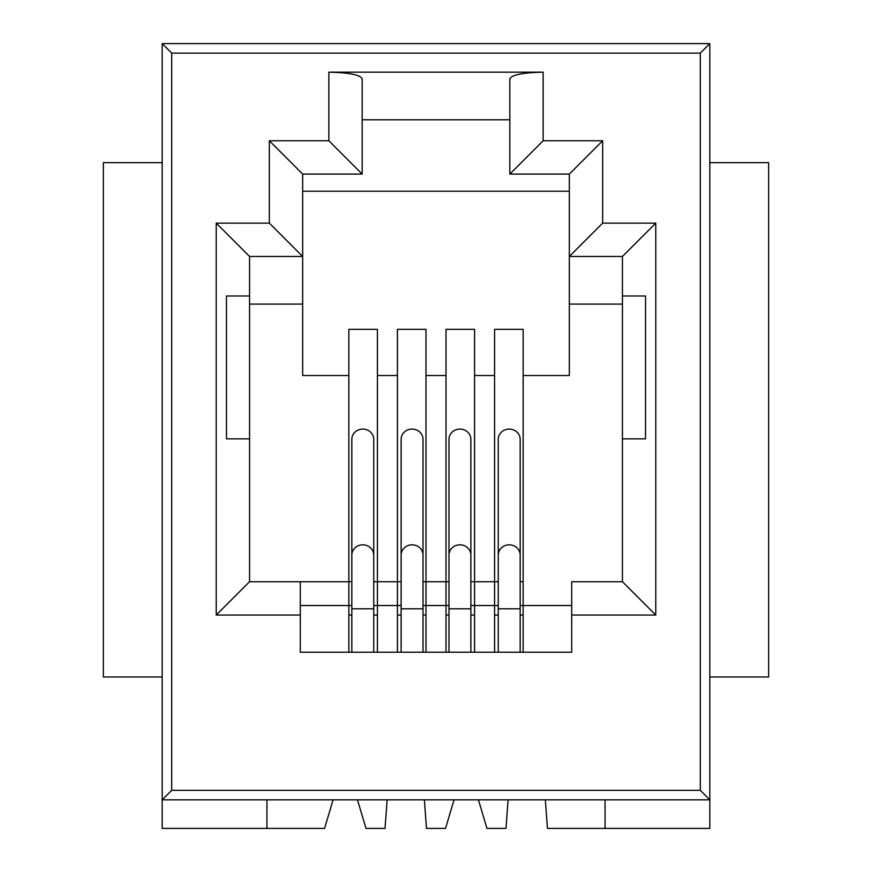 <?xml version="1.0" encoding="UTF-8"?>
<svg xmlns="http://www.w3.org/2000/svg" width="872" height="872" viewBox="0 0 872 872"><rect width="100%" height="100%" fill="white"/><g stroke="black" fill="none" stroke-linecap="round" stroke-linejoin="round"><path stroke-width="1.31" d="M709.819 43.6L162.181 43.6L162.181 799.831L709.819 799.831L700.303 790.304L700.303 53.127L709.819 43.6L709.819 828.4L547.431 828.4L545.349 799.831M605.059 799.831L605.059 828.4M709.819 162.65L768.635 162.65L768.635 676.966L709.819 676.966M571.716 581.722L622.434 581.722L571.716 581.722L571.716 652.202L300.284 652.202L300.284 615.054L216.223 615.054L249.566 581.722L348.855 581.722L348.855 329.333L377.423 329.333L377.423 581.722L397.425 581.722L397.425 329.333L426.005 329.333L426.005 581.722L445.995 581.722L445.995 329.333L474.575 329.333L474.575 581.722L494.577 581.722L494.577 329.333L523.145 329.333L523.145 581.722L520.17 581.722M569.34 191.23L302.66 191.23M362.185 119.791L509.815 119.791M333.093 799.831L324.569 828.4L162.181 828.4L162.181 799.831L171.697 790.304L700.303 790.304M357.466 799.831L366 828.4L385.043 828.4L387.124 799.831M424.392 799.831L426.473 828.4L445.527 828.4L454.05 799.831M478.434 799.831L486.958 828.4L506 828.4L508.082 799.831M266.941 828.4L266.941 799.831M348.855 375.516L302.66 375.516L302.66 174.084L362.185 174.084L362.185 78.774C360.071 74.796 348.953 72.594 328.853 72.169L543.147 72.169C523.047 72.594 511.929 74.796 509.815 78.774L509.815 174.084L543.147 140.752L543.147 72.169M162.181 43.6L171.697 53.127L171.697 790.304M494.577 375.516L474.575 375.516M498.261 581.722L470.88 581.722M543.147 140.752L602.672 140.752L569.34 174.084L569.34 375.516L523.145 375.516M445.995 375.516L426.005 375.516M448.982 581.722L423.018 581.722M397.425 375.516L377.423 375.516M401.12 581.722L373.739 581.722M351.83 581.722L249.566 581.722L249.566 438.856L226.469 438.856L226.469 295.99L249.566 295.99L249.566 256.466L302.66 256.466L269.328 223.134L269.328 140.752L302.66 174.084M162.181 162.65L103.365 162.65L103.365 676.966L162.181 676.966M602.672 140.752L602.672 223.134L569.34 256.466L622.434 256.466L655.777 223.134L655.777 615.054L622.434 581.722L622.434 438.856L645.531 438.856L645.531 295.99L622.434 295.99L622.434 438.856M509.815 174.084L569.34 174.084M269.328 140.752L328.853 140.752L362.185 174.084M216.223 615.054L216.223 223.134L249.566 256.466M300.284 615.054L300.284 581.722M622.434 256.466L622.434 295.99M494.577 652.202L494.577 605.528L498.261 605.528L494.577 605.528L494.577 581.722M523.145 581.722L523.145 605.528L520.17 605.528L523.145 605.528L523.145 652.202M569.34 304.088L622.434 304.088M445.995 652.202L445.995 605.528L448.982 605.528L445.995 605.528L445.995 581.722M474.575 581.722L474.575 605.528L470.88 605.528L474.575 605.528L474.575 652.202M397.425 652.202L397.425 605.528L401.12 605.528L397.425 605.528L397.425 581.722M426.005 581.722L426.005 605.528L423.018 605.528L426.005 605.528L426.005 652.202M249.566 438.856L249.566 295.99M249.566 304.088L302.66 304.088M348.855 652.202L348.855 605.528L351.83 605.528L348.855 605.528L348.855 581.722M377.423 581.722L377.423 605.528L373.739 605.528L377.423 605.528L377.423 652.202M373.739 555.115L373.739 439.357A10.955 10.29 180 0 0 362.785 429.068A10.955 10.29 180 0 0 351.83 439.357L351.83 555.115A10.955 10.29 0 0 1 362.785 544.826A10.955 10.29 0 0 1 373.739 555.115L373.739 652.202M423.018 555.115L423.018 439.357A10.955 10.29 180 0 0 412.075 429.068A10.955 10.29 180 0 0 401.12 439.357L401.12 555.115A10.955 10.29 0 0 1 412.075 544.826A10.955 10.29 0 0 1 423.018 555.115L423.018 652.202M470.88 555.115L470.88 439.357A10.955 10.29 180 0 0 459.925 429.068A10.955 10.29 180 0 0 448.982 439.357L448.982 555.115A10.955 10.29 0 0 1 459.925 544.826A10.955 10.29 0 0 1 470.88 555.115L470.88 652.202M520.17 555.115L520.17 439.357A10.955 10.29 180 0 0 509.215 429.068A10.955 10.29 180 0 0 498.261 439.357L498.261 555.115A10.955 10.29 0 0 1 509.215 544.826A10.955 10.29 0 0 1 520.17 555.115L520.17 652.202M602.672 223.134L655.777 223.134M655.777 615.054L571.716 615.054M216.223 223.134L269.328 223.134M328.853 72.169L328.853 140.752M700.303 53.127L171.697 53.127M571.716 605.528L523.145 605.528M494.577 605.528L474.575 605.528M445.995 605.528L426.005 605.528M397.425 605.528L377.423 605.528M348.855 605.528L300.284 605.528M494.577 615.054L498.261 615.054M520.17 615.054L523.145 615.054M377.423 615.054L373.739 615.054M351.83 615.054L348.855 615.054M445.995 615.054L448.982 615.054M470.88 615.054L474.575 615.054M397.425 615.054L401.12 615.054M423.018 615.054L426.005 615.054M351.83 555.115L351.83 608.809L373.739 608.809M401.12 555.115L401.12 608.809L423.018 608.809M448.982 555.115L448.982 608.809L470.88 608.809M498.261 555.115L498.261 608.809L520.17 608.809M351.83 608.809L351.83 652.202M401.12 608.809L401.12 652.202M448.982 608.809L448.982 652.202M498.261 608.809L498.261 652.202"/></g></svg>
